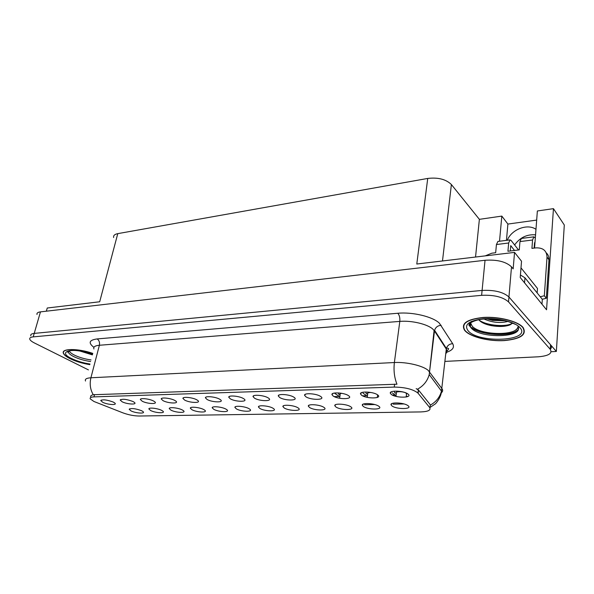 <?xml version="1.0" encoding="UTF-8"?>
<svg xmlns="http://www.w3.org/2000/svg" width="594" height="594" viewBox="0 0 594 594"><rect width="100%" height="100%" fill="white"/><g stroke="black" fill="none" stroke-linecap="round" stroke-linejoin="round"><path stroke-width="0.89" d="M236.397 408.91C241.409 411.85 253.92 412.08 249.71 409.125L248.997 408.672C245.032 406.289 234.444 405.36 234.89 407.41L236.397 408.91M259.868 408.464C264.887 411.516 277.999 411.657 273.507 408.575L272.95 408.212C268.993 405.739 257.915 404.833 258.442 407.009L259.868 408.464M284.236 407.996C289.263 411.174 303.037 411.219 298.24 408.004L297.839 407.736C293.896 405.167 282.291 404.291 282.9 406.586L284.236 407.996M142.278 401.262C147.401 403.942 158.219 404.388 154.737 401.752L153.452 400.957C149.354 398.782 140.162 397.787 140.347 399.524L142.278 401.262M207.083 399.487C212.325 402.494 224.681 402.717 220.426 399.688L219.572 399.146C215.444 396.718 205.027 395.76 205.405 397.824L207.083 399.487M131.074 410.929C135.929 413.365 146.027 413.907 142.961 411.545L141.61 410.721C135.417 408.472 131.281 407.996 129.188 409.296L131.074 410.929M184.682 400.096C189.887 402.992 201.685 403.296 197.713 400.408L196.711 399.769C192.582 397.431 182.61 396.458 182.915 398.411L184.682 400.096M122.193 401.811C127.272 404.388 137.66 404.893 134.385 402.376L132.982 401.514C126.611 399.161 122.349 398.671 120.196 400.052L122.193 401.811M363.372 406.489C368.265 410.046 384.236 409.793 378.712 406.192L378.608 406.125C374.643 403.252 361.397 402.569 362.318 405.257L363.372 406.489M305.88 396.777C311.174 400.341 326.24 400.104 320.686 396.495L320.515 396.376C316.439 393.525 303.831 392.708 304.574 395.314L305.88 396.777M170.975 410.164C175.906 412.778 186.865 413.224 183.383 410.64L182.269 409.949C178.304 407.811 168.971 406.831 169.223 408.575L170.975 410.164M361.605 395.255C366.706 399.057 383.271 398.663 377.524 394.817L377.309 394.668C373.039 391.639 359.541 391.075 360.506 393.933L361.605 395.255M163.09 400.69C168.258 403.475 179.551 403.853 175.831 401.091L174.681 400.371C170.567 398.121 161.004 397.134 161.241 398.975L163.09 400.69M279.692 397.497C284.994 400.913 299.294 400.809 294.097 397.349L293.74 397.111C289.642 394.379 277.65 393.51 278.289 395.975L279.692 397.497M150.683 410.551C155.576 413.075 166.082 413.573 162.815 411.1L161.583 410.343C157.633 408.278 148.656 407.291 148.856 408.939L150.683 410.551M230.353 398.849C235.625 401.99 248.574 402.108 244.03 398.945L243.332 398.492C239.204 395.968 228.311 395.04 228.757 397.23L230.353 398.849M213.795 409.348C218.785 412.169 230.732 412.481 226.782 409.652L225.935 409.11C221.963 406.816 211.82 405.865 212.199 407.811L213.795 409.348M254.536 398.188C259.823 401.455 273.426 401.477 268.57 398.158L268.035 397.817C263.914 395.188 252.502 394.29 253.037 396.606L254.536 398.188M333.16 396.035C338.424 399.747 354.314 399.368 348.418 395.611L348.403 395.604C344.349 392.634 331.096 391.877 331.957 394.631L333.16 396.035M192.003 409.763C196.963 412.481 208.397 412.86 204.692 410.157L203.705 409.541C199.733 407.321 190.013 406.355 190.325 408.197L192.003 409.763M391.298 394.438C396.205 398.336 413.498 397.921 407.915 393.985L407.506 393.696C403.007 390.614 389.219 390.243 390.303 393.206L391.298 394.438M309.578 407.514C314.597 410.825 329.076 410.758 323.96 407.402L323.715 407.246C319.81 404.566 307.618 403.727 308.331 406.155L309.578 407.514M335.929 407.009C340.926 410.461 356.185 410.268 350.727 406.779L350.653 406.727C346.785 403.942 333.962 403.14 334.786 405.709L335.929 407.009M102.807 402.346C107.841 404.826 117.812 405.383 114.746 402.984L113.224 402.056C106.979 399.769 102.821 399.279 100.735 400.571L102.807 402.346M396.369 393.325L394.81 392.886L396.376 393.243C394.312 391.156 403.742 391.186 406.281 393.28L406.474 394.616M391.966 405.94C396.681 409.578 413.327 409.311 407.952 405.635L407.67 405.442C403.504 402.517 389.983 402.012 391.015 404.781L391.966 405.94M93.941 401.485L122.876 412.845C128.453 414.879 133.843 415.934 139.048 416.015L420.819 411.924C428.222 411.627 431.155 410.142 429.611 407.462L417.924 393.057C413.03 389.233 405.138 387.243 394.253 387.088L93.956 396.881C90.904 397.03 89.679 397.705 90.288 398.923L93.941 401.485M551.15 351.73L556.355 351.455L508.939 296.993C503.296 292.025 494.349 289.835 482.098 290.421L34.222 333.397C31.534 333.694 30.391 334.504 30.806 335.825C30.391 334.504 31.534 333.694 34.222 333.397L482.098 290.421C494.349 289.835 503.296 292.025 508.939 296.993L550.549 344.787C551.856 346.361 551.759 347.824 550.267 349.175M534.563 248.047L537.362 210.974L553.452 208.65L546.547 309.778L520.218 277.517L521.532 261.241L514.553 252.391L513.157 268.874L511.508 266.854C505.969 261.672 497.141 259.474 485.038 260.269L40.466 311.872C37.786 312.221 36.635 313.097 37.014 314.493M113.64 237.533C113.239 235.566 114.62 234.266 117.775 233.635L427.732 178.438L416.788 264.026L514.553 252.391M46.339 311.189L47.253 308.011L99.695 301.767L117.775 233.635M553.452 208.65L564.3 225L556.355 351.455M514.627 244.966C519.921 237.548 526.9 234.17 535.558 234.838M427.732 178.438C438.105 177.242 445.99 179.277 451.388 184.541L479.38 219.334L475.542 257.039M479.38 219.334L501.826 216.097L499.517 241.238M536.679 220.084L507.892 224.064L501.826 216.097M408.145 396.369L406.251 396.413M396.064 395.663L392.33 392.931M339.612 398.247L340.162 394.683C339.694 393.985 340.251 393.54 341.847 393.339M339.842 396.747L334.912 393.48M367.218 397.349L367.693 393.971C367.129 393.005 368.198 392.515 370.894 392.486M377.977 397.141L377.316 397.156M367.382 396.198L363.031 393.183M535.981 229.314C527.405 223.24 511.456 229.47 507.298 240.243M507.892 224.064L506.452 240.355M92.775 353.385C78.185 348.24 60.774 348.344 63.432 353.378C64.145 355.019 66.335 356.771 69.995 358.62C75.735 361.397 82.343 363.409 89.82 364.649M465.481 331.274C471.591 337.266 489.337 341.498 504.328 340.592C520.856 338.966 527.093 334.585 523.062 327.45L522.935 327.301C517.582 321.139 498.997 316.446 483.531 317.419C466.988 319.193 460.669 323.492 464.582 330.294L465.481 331.274M90.778 397.022C90.221 396.079 91.045 395.314 93.258 394.728L396.963 384.214C394.349 377.636 393.488 370.411 394.379 362.533C406.341 361.813 422.809 365.652 428.215 370.389L441.929 388.565C443.087 390.199 442.842 391.632 441.208 392.872M471.747 327.465C480.902 335.179 511.07 336.82 518.131 329.774M469.111 324.495L469.861 325.661M416.171 388.617L418.518 390.065L429.967 404.343L430.368 405.093L430.019 407.12M404.031 403.95L393.176 404.172M391.483 404.21L391.112 404.217M374.777 404.544L364.56 404.752M234.905 407.395L235.603 406.638M444.928 361.397L538.312 356.801C548.656 355.91 552.635 353.415 550.252 349.309L508.523 301.893C502.866 296.955 493.896 294.765 481.623 295.329L33.212 336.88C30.524 337.169 29.381 337.964 29.797 339.271C30.272 340.421 31.816 341.654 34.43 342.976L88.439 369.899M394.81 392.886L394.282 391.186M396.822 391.127L396.488 392.218M406.667 393.265L406.214 393.028M367.671 394.112L366.29 393.696L365.696 392.01M368.094 392.107L367.849 392.99M340.132 394.869L338.914 394.475L338.246 392.909M340.503 393.124L340.362 393.733M485.216 255.88L491.802 253.193L495.671 252.725L496.428 244.535L508.657 242.998L510.046 239.894L511.167 240.525L518.525 249.977M508.657 242.998L507.937 251.247L519.267 249.888L519.95 241.58L532.573 239.998L531.927 248.366L536.003 247.876C543.027 247.639 546.695 250.698 547.022 257.046L544.327 295.767L546.324 298.277L542.27 299.257M514.523 250.46L510.729 245.626L510.261 250.972M541.98 304.187L542.322 299.324L524.955 277.806L520.418 274.992M546.294 252.873C548.203 254.67 549.101 256.942 548.975 259.697L546.324 298.277M540.258 296.762L544.327 295.767M534.927 243.184L534.555 242.679L534.147 248.099M532.573 239.998L533.872 236.85L535.32 238.008M521.376 238.446L519.95 241.58M497.935 241.439L496.428 244.535M91.053 359.934C84.794 359.058 79.202 357.432 74.287 355.041C71.473 353.593 69.802 352.235 69.275 350.957M79.834 351.009L92.382 354.878M89.835 364.59C82.418 363.357 75.854 361.367 70.151 358.613C66.528 356.779 64.367 355.049 63.655 353.423C61.019 348.426 78.319 348.336 92.761 353.452M92.196 354.009L83.123 351.566M92.456 354.596L80.687 351.136M517.864 326.952C516.884 336.107 480.227 335.365 472.297 326.306L470.537 322.802M478.935 319.973C481.244 322.564 485.402 324.458 491.416 325.661C499.012 326.938 505.204 326.685 509.994 324.896L512.637 323.173M465.77 331.259L464.879 330.286C461.011 323.552 467.263 319.305 483.635 317.545C498.93 316.58 517.322 321.228 522.623 327.324L522.75 327.472C526.744 334.533 520.567 338.87 504.209 340.481C489.382 341.372 471.807 337.184 465.77 331.259M507.655 321.451C500.386 323.411 492.493 322.594 483.999 319.015M504.997 320.745L492.626 320.396L486.961 318.867M537.422 289.352L537.488 288.476L520.997 267.857M512.466 323.106C507.113 327.212 486.909 326.009 478.987 320.04M501.254 319.958L490.666 318.867M508.375 325.46C503.348 326.566 497.572 326.529 491.052 325.356L482.9 322.921M504.135 320.545L492.003 319.839L487.719 318.852M40.466 311.872L33.212 336.88M485.038 260.269L481.623 295.329M511.508 266.854L508.523 301.893M451.388 184.541L442.493 260.966M418.131 393.295L418.518 390.065M394.253 387.088L394.639 384.125M93.956 396.881L94.557 394.55M93.911 347.342C88.038 342.835 89.122 340.028 97.164 338.929L397.78 313.261C399.42 315.095 400.096 317.812 399.807 321.399L99.384 345.263C94.966 345.693 93.147 346.941 93.926 349.005M397.78 313.261C412.548 311.82 432.892 316.706 439.374 323.188L452.687 343.681C454.685 347.327 452.71 350.17 446.77 352.227M417.478 389.233C423.537 385.855 427.45 380.969 429.224 374.576L434.481 330.962L433.026 329.291C427.769 324.183 411.605 320.322 399.807 321.399L394.379 362.533L90.912 377.777C89.479 383.969 90.258 389.619 93.258 394.728M430.368 405.093C436.122 401.878 439.82 397.215 441.476 391.119L446.287 349.079L434.481 330.962L434.593 330.316C435.602 327.235 437.793 325.564 441.164 325.304M85.521 381.036C84.675 379.158 86.472 378.074 90.912 377.777L99.384 345.263C99.889 342.426 99.153 340.31 97.164 338.929M395.114 394.965L392.285 395.04M366.698 395.73L362.622 395.834M339.419 396.465L334.192 396.606M550.237 349.294L550.534 344.772M445.782 353.638C447.178 352.272 447.341 350.757 446.287 349.079L446.391 348.463C447.349 345.493 449.443 343.896 452.687 343.681M443.324 344.542L443.592 344.156M367.686 394.022L366.29 393.696M340.147 394.772L338.914 394.475M524.554 282.841L524.955 277.806M547.022 257.113L548.967 259.764M90.637 361.531C84.259 360.61 78.571 358.947 73.574 356.526C70.538 354.974 68.8 353.527 68.362 352.183L68.362 351.306M89.984 364.025C83.049 362.941 76.901 361.107 71.532 358.516C55.895 351.18 73.5 347.059 92.597 354.061M68.028 351.529L68.399 351.96M518.25 327.205C522.534 337.889 480.509 338.573 471.502 328.334L470.522 327.168C469.134 325.067 469.49 323.121 471.584 321.332M468.362 331.081C463.535 324.807 468.569 320.701 483.471 318.763C497.453 317.627 514.872 321.844 519.832 327.517C532.476 340.852 479.855 343.874 468.362 331.081M468.941 325.252L470.478 326.945M471.621 327.843C480.917 335.046 508.583 336.976 517.441 330.865M518.376 327.702L516.052 329.633M470.426 324.317L469.861 323.403M537.473 288.461L537.154 292.916L537.488 288.476M377.628 394.891L377.272 397.483M406.608 393.577L406.177 397.022M417.924 393.057L418.31 389.835M392.047 403.519L391.015 404.781M396.376 393.235L395.975 396.361M101.247 400.074L100.735 400.571M335.707 404.625L334.786 405.709M309.199 405.16L308.331 406.155M391.476 391.773L390.303 393.206M190.949 407.543L190.325 408.197M332.996 393.421L331.957 394.631M253.89 395.671L253.037 396.606M212.867 407.098L212.199 407.811M229.551 396.369L228.757 397.23M149.398 408.39L148.856 408.939M279.195 394.951L278.289 395.975M161.88 398.322L161.241 398.975M361.612 392.612L360.506 393.933M169.81 407.974L169.223 408.575M305.546 394.201L304.574 395.314M363.298 404.083L362.318 405.257M120.745 399.51L120.196 400.052M183.598 397.69L182.915 398.411M129.692 408.791L129.188 409.296M206.14 397.044L205.405 397.824M140.941 398.923L140.347 399.524M283.717 405.665L282.9 406.586M259.207 406.162L258.442 407.009M446.97 350.987C449.042 349.034 449.123 348.121 447.23 348.24L446.391 348.463L434.593 330.316L434.103 330.435L429.224 374.576L441.476 391.119C441.394 397.267 434.957 404.729 435.246 403.935L429.759 407.655M550.252 349.309L550.549 344.787M396.688 392.099L397.022 391.127M368.013 392.894L368.287 392.129M340.488 393.666L340.674 393.146M548.975 259.697L547.022 257.046M533.872 236.85L521.294 238.454M510.046 239.894L497.854 241.446M68.622 351.188L68.362 352.183C67.07 352.324 67.597 351.863 69.951 350.802C74.473 349.807 82.009 350.92 92.575 354.143M470.582 323.374L470.522 327.168L469 324.814C468.688 323.054 475.965 319.453 484.11 319.008C491.424 318.169 505.36 320.337 509.875 322.156L515.911 324.524M492.003 319.839L492.626 320.396"/></g></svg>
